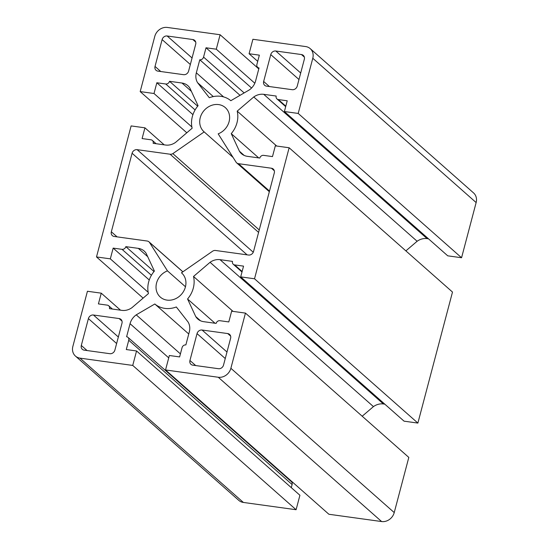 <?xml version="1.0" encoding="UTF-8"?>
<svg xmlns="http://www.w3.org/2000/svg" width="549" height="549" viewBox="0 0 549 549"><rect width="100%" height="100%" fill="white"/><g stroke="black" fill="none" stroke-linecap="round" stroke-linejoin="round"><path stroke-width="0.82" d="M233.099 157.446L204.18 131.904A16.106 13.999 131.5 0 1 204.002 131.746A16.106 13.999 131.5 0 1 201.764 113.849A16.106 13.999 131.5 0 1 218.653 104.591A16.106 13.999 131.5 0 1 225.323 107.611A16.106 13.999 131.5 0 1 229.05 121.803A16.106 13.999 131.5 0 1 218.173 133.839L236.228 162.401A4.413 3.836 -48.5 0 0 236.653 162.847A4.413 3.836 -48.5 0 0 238.479 163.677L271.446 168.234A4.413 3.836 131.5 0 1 273.272 169.058A4.413 3.836 131.5 0 1 274.301 172.908L253.556 251.449A4.413 3.836 131.5 0 1 248.512 255.038L215.544 250.481A4.413 3.836 -48.5 0 0 212.799 251.065L181.458 272.798A16.106 13.999 131.5 0 1 181.637 272.949A16.106 13.999 131.5 0 1 181.472 294.291A16.106 13.999 131.5 0 1 160.315 297.091A16.106 13.999 131.5 0 1 156.595 282.9A16.106 13.999 131.5 0 1 167.466 270.863L149.41 242.301A4.413 3.836 -48.5 0 0 148.992 241.855A4.413 3.836 -48.5 0 0 147.159 241.025L114.199 236.468A4.413 3.836 131.5 0 1 112.367 235.645A4.413 3.836 131.5 0 1 111.337 231.788L132.089 153.253A4.413 3.836 131.5 0 1 137.133 149.664L170.094 154.221A4.413 3.836 -48.5 0 0 172.839 153.638L204.18 131.904M220.835 96.322A24.931 21.672 131.5 0 1 230.827 100.7L249.418 89.851A14.116 12.277 -48.5 0 0 255.594 81.005L259.039 67.959A3.308 2.875 131.5 0 1 257.666 67.342A3.308 2.875 131.5 0 1 256.898 64.453L259.354 55.154L249.088 53.733L252.904 39.274L305.635 46.562A11.028 9.594 131.5 0 1 310.212 48.628A11.028 9.594 131.5 0 1 312.786 58.263L298.203 113.437L284.389 111.529L287.223 100.79L278.336 99.561A3.308 2.875 131.5 0 1 276.964 98.937A3.308 2.875 131.5 0 1 276.195 96.048L263.726 94.325A14.116 12.277 -48.5 0 0 253.762 96.967L237.195 111.124A24.931 21.672 131.5 0 1 231.246 133.64L239.426 151.222A14.116 12.277 -48.5 0 0 241.491 153.686A14.116 12.277 -48.5 0 0 247.345 156.328L259.814 158.05A3.308 2.875 131.5 0 1 263.595 155.36L272.482 156.589L275.324 145.849L289.138 147.763L254.523 278.782L240.702 276.874L243.543 266.135L234.649 264.906A3.308 2.875 131.5 0 1 233.277 264.282A3.308 2.875 131.5 0 1 232.508 261.393L220.039 259.67A14.116 12.277 -48.5 0 0 210.075 262.305L193.509 276.47A24.931 21.672 131.5 0 1 187.559 298.985L195.739 316.567A14.116 12.277 -48.5 0 0 197.805 319.031A14.116 12.277 -48.5 0 0 203.658 321.673L216.128 323.395A3.308 2.875 131.5 0 1 219.909 320.705L228.796 321.934L231.637 311.194L245.451 313.102L230.875 368.283A11.028 9.594 131.5 0 1 218.269 377.252L165.537 369.964L169.353 355.505L179.619 356.919L182.076 347.62A3.308 2.875 131.5 0 1 185.857 344.93L189.309 331.884A14.116 12.277 -48.5 0 0 188.074 322.016L176.332 306.973A24.931 21.672 131.5 0 1 154.811 303.995L136.227 314.852A14.116 12.277 -48.5 0 0 130.051 323.69L126.606 336.736A3.308 2.875 131.5 0 1 127.972 337.361A3.308 2.875 131.5 0 1 128.747 340.25L126.291 349.548L136.557 350.969L132.734 365.428L80.003 358.14A11.028 9.594 131.5 0 1 75.433 356.068A11.028 9.594 131.5 0 1 72.859 346.44L87.435 291.258L101.256 293.173L98.415 303.913L107.302 305.141A3.308 2.875 131.5 0 1 108.675 305.759A3.308 2.875 131.5 0 1 109.45 308.648L121.919 310.377A14.116 12.277 -48.5 0 0 131.877 307.735L148.45 293.578A24.931 21.672 131.5 0 1 154.399 271.062L146.212 253.48A14.116 12.277 -48.5 0 0 144.154 251.017A14.116 12.277 -48.5 0 0 138.3 248.368L125.831 246.645A3.308 2.875 131.5 0 1 122.05 249.335L113.163 248.107L110.322 258.853L96.5 256.939L131.122 125.92L144.936 127.828L142.102 138.568L150.989 139.796A3.308 2.875 131.5 0 1 152.361 140.42A3.308 2.875 131.5 0 1 153.137 143.31L165.599 145.032A14.116 12.277 -48.5 0 0 175.563 142.39L192.136 128.233A24.931 21.672 131.5 0 1 198.079 105.717L189.899 88.135A14.116 12.277 -48.5 0 0 187.833 85.671A14.116 12.277 -48.5 0 0 181.987 83.029L169.517 81.3A3.308 2.875 131.5 0 1 165.736 83.99L156.842 82.762L154.008 93.508L140.187 91.594L154.77 36.419A11.028 9.594 131.5 0 1 167.376 27.45L220.108 34.738L216.285 49.197L206.019 47.777L203.562 57.082A3.308 2.875 131.5 0 1 199.781 59.772L196.336 72.818A14.116 12.277 -48.5 0 0 197.565 82.679L209.313 97.729A24.931 21.672 131.5 0 1 220.835 96.322M164.192 144.833L144.936 127.828M197.688 106.19L169.517 81.3M192.939 114.645L156.842 82.762M191.862 126.943L154.008 93.508M186.811 132.783L140.187 91.594M258.785 68.906L220.108 34.738M254.811 83.228L216.285 49.197M251.566 88.012L206.019 47.777M240.037 95.327L199.781 59.772M213.3 96.576L197.565 82.679M257.714 61.351L249.088 53.733M310.212 48.628L473.567 192.932A11.028 9.594 131.5 0 1 476.141 202.56L461.565 257.742L298.203 113.437M461.565 257.742L447.744 255.827L284.389 111.529M428.488 238.822L427.081 238.623A14.116 12.277 -48.5 0 0 417.123 241.265L253.762 96.967M276.723 146.048L237.195 111.124M417.123 241.265L405.876 250.879M258.709 157.899L231.246 133.64M244.188 155.429L239.426 151.222M254.523 278.782L417.878 423.08L452.5 292.061L289.138 147.763M417.878 423.08L404.064 421.172L240.702 276.874M384.808 404.167L383.401 403.968A14.116 12.277 -48.5 0 0 373.437 406.61L210.075 262.305M233.044 311.386L193.509 276.47M373.437 406.61L362.189 416.217M215.023 323.244L187.559 298.985M200.502 320.774L195.739 316.567M165.537 369.964L328.892 514.262L381.624 521.55A11.028 9.594 131.5 0 0 394.23 512.581L408.813 457.406L245.451 313.102M188.753 333.977L154.811 303.995M180.422 353.892L136.227 314.852M290.215 480.094L290.092 480.56M127.972 337.361L291.334 481.658A3.308 2.875 131.5 0 1 292.102 484.547L291.286 487.649M132.734 365.428L296.096 509.726L299.912 495.267L136.557 350.969M296.096 509.726L243.365 502.438A11.028 9.594 131.5 0 1 238.788 500.372L75.433 356.068M120.512 310.178L101.256 293.173M154.001 271.535L125.831 246.645M149.253 279.99L113.163 248.107M148.175 292.288L110.322 258.853M143.124 298.121L96.5 256.939M223.518 365.119A4.413 3.836 131.5 0 1 218.475 368.708L192.802 365.16A4.413 3.836 131.5 0 1 190.97 364.337A4.413 3.836 131.5 0 1 189.94 360.48L197.036 333.614A4.413 3.836 131.5 0 1 202.08 330.024L227.76 333.572A4.413 3.836 131.5 0 1 229.585 334.403A4.413 3.836 131.5 0 1 230.614 338.253L223.518 365.119M84.162 350.145A4.413 3.836 131.5 0 1 82.336 349.315A4.413 3.836 131.5 0 1 81.307 345.465L88.403 318.598A4.413 3.836 131.5 0 1 93.447 315.009L119.126 318.557A4.413 3.836 131.5 0 1 120.952 319.388A4.413 3.836 131.5 0 1 121.981 323.237L114.885 350.104A4.413 3.836 131.5 0 1 109.841 353.693L84.162 350.145M162.12 39.576A4.413 3.836 131.5 0 1 167.164 35.987L192.843 39.542A4.413 3.836 131.5 0 1 194.669 40.365A4.413 3.836 131.5 0 1 195.698 44.222L188.602 71.089A4.413 3.836 131.5 0 1 183.558 74.678L157.886 71.123A4.413 3.836 131.5 0 1 156.053 70.299A4.413 3.836 131.5 0 1 155.024 66.443L162.12 39.576L190.338 64.508M259.231 229.949L172.839 153.638M182.844 271.837L149.41 242.301M185.466 286.756L167.466 270.863M181.815 273.114L181.458 272.798M301.476 54.557A4.413 3.836 131.5 0 1 303.309 55.38A4.413 3.836 131.5 0 1 304.338 59.237L297.235 86.104A4.413 3.836 131.5 0 1 292.198 89.693L266.519 86.145A4.413 3.836 131.5 0 1 264.687 85.315A4.413 3.836 131.5 0 1 263.657 81.465L270.76 54.598A4.413 3.836 131.5 0 1 275.804 51.009L301.476 54.557L304.352 57.096M191.388 91.333L181.987 83.029M195.101 109.937L165.736 83.99M244.147 92.925L203.562 57.082M223.594 96.898L196.336 72.818M476.141 202.56L312.786 58.263M285.809 106.156L278.336 99.561M427.081 238.623L263.726 94.325M242.123 271.501L234.649 264.906M383.401 403.968L220.039 259.67M394.23 512.581L230.875 368.283M381.624 521.55L218.269 377.252M168.735 357.859L130.051 323.69M292.102 484.547L128.747 340.25M243.365 502.438L80.003 358.14M147.702 256.678L138.3 248.368M151.414 275.282L122.05 249.335M230.635 336.112L227.76 333.572M226.984 352.019L202.08 330.024M225.255 358.538L197.036 333.614M195.691 365.559L189.94 360.48M87.058 350.543L81.307 345.465M122.002 321.096L119.126 318.557M118.344 337.004L93.447 315.009M116.621 343.523L88.403 318.598M192.068 57.981L167.164 35.987M160.775 71.528L155.024 66.443M195.719 42.081L192.843 39.542M258.586 232.392L170.094 154.221M253.261 252.245L137.133 149.664M247.098 254.839L132.089 153.253M117.088 236.866L111.337 231.788M274.322 170.773L271.446 168.234M269.504 191.079L238.479 163.677M300.701 73.003L275.804 51.009M298.979 79.523L270.76 54.598M269.408 86.543L263.657 81.465M156.094 143.714L152.361 140.42M258.908 68.44L257.666 67.342M285.679 106.636L276.964 98.937M241.992 271.981L233.277 264.282M112.408 309.06L108.675 305.759M182.892 271.803L148.992 241.855M269.333 191.718L236.653 162.847"/></g></svg>
